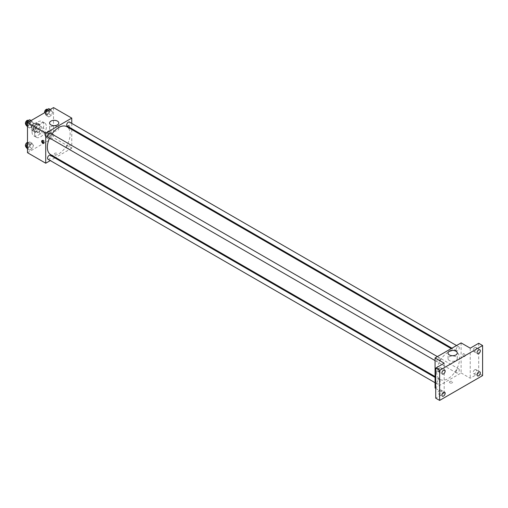 <?xml version="1.0" encoding="UTF-8"?>
<svg xmlns="http://www.w3.org/2000/svg" width="508" height="508" viewBox="0 0 508 508"><rect width="100%" height="100%" fill="white"/><g stroke="black" fill="none" stroke-linecap="round" stroke-linejoin="round"><path stroke-width="0.38" stroke-dasharray="2.54 1.91" d="M39.541 132.207A3.226 1.861 120 0 0 40.208 133.687A3.226 1.861 120 0 0 43.434 131.826A3.226 1.861 120 0 0 43.434 128.105A3.226 1.861 120 0 0 40.951 128.969A3.226 1.861 120 0 0 39.541 132.207M31.731 127.698A3.226 1.861 120 0 0 32.398 129.172A3.226 1.861 120 0 0 35.617 127.311A3.226 1.861 120 0 0 35.617 123.59A3.226 1.861 120 0 0 33.134 124.454A3.226 1.861 120 0 0 31.731 127.698M32.334 124.339L35.681 122.409A4.375 2.527 120 0 1 36.195 122.593A4.375 2.527 120 0 1 36.614 122.949L36.614 126.809A4.375 2.527 120 0 1 35.681 128.429L32.334 130.353A4.375 2.527 120 0 1 31.82 130.175A4.375 2.527 120 0 1 31.401 129.813L31.401 125.959A4.375 2.527 120 0 1 32.334 124.339L34.944 125.844L38.284 123.914L35.681 122.409M35.681 128.429L38.284 129.927L34.944 131.858L32.334 130.353M31.401 129.813L34.004 131.318L34.004 127.464L31.401 125.959M34.004 131.318A4.375 2.527 120 0 0 34.423 131.674A4.375 2.527 120 0 0 34.944 131.858M38.284 129.927A4.375 2.527 120 0 0 39.218 128.314L36.614 126.809M38.284 123.914A4.375 2.527 120 0 1 38.799 124.098A4.375 2.527 120 0 1 39.218 124.454L39.218 128.314M34.944 125.844A4.375 2.527 120 0 0 34.004 127.464M36.614 131.648A4.604 2.661 -60 0 1 34.309 131.877A4.604 2.661 -60 0 1 34.309 126.556A4.604 2.661 -60 0 1 38.913 123.901A4.604 2.661 -60 0 1 39.618 127.591A4.604 2.661 -60 0 1 36.614 131.648M37.916 132.398A4.604 2.661 120 0 0 40.919 128.34A4.604 2.661 120 0 0 40.215 124.651A4.604 2.661 120 0 0 36.665 125.882A4.604 2.661 120 0 0 34.658 130.518A4.604 2.661 120 0 0 35.611 132.626A4.604 2.661 120 0 0 37.916 132.398M39.218 124.454L36.614 122.949M32.055 132.023A8.287 4.782 120 0 0 33.769 135.814A8.287 4.782 120 0 0 42.056 131.032A8.287 4.782 120 0 0 42.056 121.463A8.287 4.782 120 0 0 35.674 123.679A8.287 4.782 120 0 0 32.055 132.023M34.658 133.528A8.287 4.782 120 0 0 36.373 137.319A8.287 4.782 120 0 0 44.66 132.537A8.287 4.782 120 0 0 44.66 122.968A8.287 4.782 120 0 0 38.278 125.184A8.287 4.782 120 0 0 34.658 133.528M52.73 134.156L51.416 137.547L48.787 139.065L47.473 137.192L48.787 133.801L51.416 132.283L52.73 134.156L51.416 137.547L48.787 139.065L47.473 137.192L48.787 133.801L51.416 132.283L52.73 134.156L50.127 132.651L48.812 136.042L46.184 137.56L44.869 135.693L46.184 132.302L48.812 130.778L50.127 132.651M52.73 112.02L51.416 115.411L48.787 116.935L47.473 115.062L48.787 111.671L51.416 110.153L52.73 112.02L51.416 115.411L48.787 116.935L47.473 115.062L48.787 111.671L51.416 110.153L52.73 112.02L50.127 110.522L48.812 113.913L46.184 115.43L44.869 113.557L45.345 112.319M53.537 107.588L53.537 137.662L27.495 152.698M33.566 145.225L32.252 148.615L29.616 150.133L28.302 148.26L29.616 144.869L32.252 143.351L33.566 145.225L32.252 148.615L29.616 150.133L28.302 148.26L29.616 144.869L32.252 143.351L33.566 145.225L30.963 143.72L29.648 147.11L27.013 148.628M33.566 123.088L32.252 126.479L29.616 127.997L28.302 126.13L29.616 122.739L32.252 121.215L33.566 123.088L32.252 126.479L29.616 127.997L28.302 126.13L29.616 122.739L32.252 121.215L33.566 123.088L30.963 121.583L29.648 124.974L27.013 126.498M71.768 129.559L71.768 148.184L53.537 137.662M71.768 148.184L55.639 157.499M54.902 157.924L50.298 160.579M54.68 154.673A1.613 0.933 0 0 0 56.439 154.87A1.613 0.933 0 0 0 57.429 154.013A1.613 0.933 0 0 0 55.823 153.086A1.613 0.933 0 0 0 54.21 154.013A1.613 0.933 0 0 0 54.68 154.673M50.679 154.635A16.129 9.315 120 0 0 66.815 145.326A16.129 9.315 120 0 0 66.815 126.695M51.918 134.068A16.129 9.315 120 0 0 49.613 138.049M71.768 123.393L71.768 128.708M67.183 126.06A2.305 1.327 120 0 0 69.482 124.733A2.305 1.327 120 0 0 69.482 122.072M66.707 147.142A2.305 1.327 120 0 0 67.183 148.196A2.305 1.327 120 0 0 69.482 146.863A2.305 1.327 120 0 0 69.482 144.208A2.305 1.327 120 0 0 67.71 144.824A2.305 1.327 120 0 0 66.707 147.142M48.012 159.258A2.305 1.327 120 0 0 50.317 157.931A2.305 1.327 120 0 0 50.317 155.277M50.317 133.14A2.305 1.327 -60 0 1 50.794 134.195A2.305 1.327 -60 0 1 49.79 136.512A2.305 1.327 -60 0 1 48.012 137.128M67.704 126.289A1.613 0.933 -120 0 0 68.409 127.914A1.613 0.933 -120 0 0 69.647 128.346A1.613 0.933 -120 0 0 69.647 126.486A1.613 0.933 -120 0 0 68.034 125.552A1.613 0.933 -120 0 0 67.704 126.289A1.613 0.933 -120 0 0 68.409 127.914A1.613 0.933 -120 0 0 69.647 128.346A1.613 0.933 -120 0 0 69.647 126.486A1.613 0.933 -120 0 0 68.034 125.552A1.613 0.933 -120 0 0 67.704 126.289M42.393 140.519A1.613 0.933 60 0 1 42.653 140.208A1.613 0.933 60 0 1 43.891 140.64A1.613 0.933 60 0 1 44.596 142.265A1.613 0.933 60 0 1 44.26 143.002A1.613 0.933 60 0 1 43.866 143.072M50.927 130.48A4.616 2.667 180 0 1 49.574 128.594A4.616 2.667 180 0 1 54.191 125.927A4.616 2.667 180 0 1 58.807 128.594A4.616 2.667 180 0 1 55.956 131.058A4.616 2.667 180 0 1 50.927 130.48M54.68 154.667A1.613 0.933 0 0 0 56.439 154.87A1.613 0.933 0 0 0 57.429 154.013A1.613 0.933 0 0 0 55.823 153.079A1.613 0.933 0 0 0 54.21 154.013A1.613 0.933 0 0 0 54.68 154.667M436.683 372.04A16.129 9.315 120 0 0 440.03 379.425A16.129 9.315 120 0 0 456.159 370.11A16.129 9.315 120 0 0 456.159 351.485A16.129 9.315 120 0 0 443.725 355.803A16.129 9.315 120 0 0 436.683 372.04M440.138 358.978A2.305 1.327 -60 0 1 439.134 361.296A2.305 1.327 -60 0 1 437.356 361.912A2.305 1.327 -60 0 1 437.356 359.258A2.305 1.327 -60 0 1 439.661 357.924A2.305 1.327 -60 0 1 440.138 358.978M456.051 371.926A2.305 1.327 120 0 0 456.527 372.98A2.305 1.327 120 0 0 458.826 371.653A2.305 1.327 120 0 0 458.826 368.992A2.305 1.327 120 0 0 457.054 369.608A2.305 1.327 120 0 0 456.051 371.926M436.88 382.994A2.305 1.327 120 0 0 437.356 384.048A2.305 1.327 120 0 0 439.661 382.715A2.305 1.327 120 0 0 439.661 380.06A2.305 1.327 120 0 0 437.883 380.676A2.305 1.327 120 0 0 436.88 382.994M456.051 349.796A2.305 1.327 120 0 0 456.527 350.85A2.305 1.327 120 0 0 458.826 349.517A2.305 1.327 120 0 0 458.826 346.862A2.305 1.327 120 0 0 457.054 347.478A2.305 1.327 120 0 0 456.051 349.796M461.112 342.9L461.112 372.974L435.07 388.01M482.6 375.603L478.695 373.348L470.23 378.231L461.112 372.974M435.724 388.385L444.189 393.268L435.724 398.158M449.878 382.835A1.613 0.933 0 0 0 451.637 383.038A1.613 0.933 0 0 0 452.634 382.181A1.613 0.933 0 0 0 451.021 381.248A1.613 0.933 0 0 0 449.409 382.181A1.613 0.933 0 0 0 449.878 382.835A1.613 0.933 0 0 0 451.637 383.038A1.613 0.933 0 0 0 452.634 382.181A1.613 0.933 0 0 0 451.021 381.248A1.613 0.933 0 0 0 449.409 382.181A1.613 0.933 0 0 0 449.878 382.835M470.23 348.164L470.23 378.231M462.902 354.457A1.613 0.933 -120 0 0 463.607 356.076A1.613 0.933 -120 0 0 464.845 356.508A1.613 0.933 -120 0 0 464.845 354.647A1.613 0.933 -120 0 0 463.239 353.72A1.613 0.933 -120 0 0 462.902 354.457A1.613 0.933 -120 0 0 463.607 356.076A1.613 0.933 -120 0 0 464.845 356.508A1.613 0.933 -120 0 0 464.845 354.647A1.613 0.933 -120 0 0 463.233 353.72A1.613 0.933 -120 0 0 462.902 354.457M444.189 393.268L444.189 363.195M439.141 370.808A1.613 0.933 60 0 1 438.804 371.545A1.613 0.933 60 0 1 437.191 370.618A1.613 0.933 60 0 1 437.191 368.757A1.613 0.933 60 0 1 438.436 369.189A1.613 0.933 60 0 1 439.141 370.808M439.795 370.427A1.613 0.933 60 0 1 439.458 371.164A1.613 0.933 60 0 1 437.852 370.237A1.613 0.933 60 0 1 437.852 368.376A1.613 0.933 60 0 1 439.09 368.808A1.613 0.933 60 0 1 439.795 370.427M449.383 360.528A4.616 2.667 180 0 1 448.031 358.642A4.616 2.667 180 0 1 452.653 355.975A4.616 2.667 180 0 1 457.27 358.642A4.616 2.667 180 0 1 454.419 361.105A4.616 2.667 180 0 1 449.383 360.528M474.79 369.754A2.305 1.327 120 0 0 473.285 371.78A2.305 1.327 120 0 0 473.634 373.628A2.305 1.327 120 0 0 475.939 372.3A2.305 1.327 120 0 0 475.939 369.64A2.305 1.327 120 0 0 474.79 369.754M474.79 347.618A2.305 1.327 120 0 0 473.285 349.65A2.305 1.327 120 0 0 473.634 351.492A2.305 1.327 120 0 0 475.939 350.164A2.305 1.327 120 0 0 475.939 347.504A2.305 1.327 120 0 0 474.79 347.618M478.695 343.275L478.695 373.348M439.63 390.055A2.305 1.327 120 0 0 438.125 392.081A2.305 1.327 120 0 0 438.48 393.922A2.305 1.327 120 0 0 440.779 392.595A2.305 1.327 120 0 0 440.779 389.941A2.305 1.327 120 0 0 439.63 390.055M439.63 367.919A2.305 1.327 120 0 0 438.125 369.945A2.305 1.327 120 0 0 438.48 371.793A2.305 1.327 120 0 0 440.779 370.465A2.305 1.327 120 0 0 440.779 367.805A2.305 1.327 120 0 0 439.63 367.919M29.648 119.717L30.963 121.583M26.702 124.047A2.305 1.327 120 0 0 27.178 125.101A2.305 1.327 120 0 0 29.483 123.768A2.305 1.327 120 0 0 29.483 121.114A2.305 1.327 120 0 0 27.705 121.729A2.305 1.327 120 0 0 26.702 124.047M32.252 126.479L29.648 124.974M29.616 127.997L27.495 126.771M28.302 126.13L27.495 125.66M29.616 122.739L28.461 122.066M32.252 121.215L31.09 120.548M25.819 124.314A2.305 1.327 120 0 0 25.876 124.346A2.305 1.327 120 0 0 28.181 123.019A2.305 1.327 120 0 0 28.181 120.358M48.812 108.648L50.127 110.522M45.872 112.979A2.305 1.327 120 0 0 46.349 114.033A2.305 1.327 120 0 0 48.647 112.706A2.305 1.327 120 0 0 48.647 110.046A2.305 1.327 120 0 0 46.876 110.661A2.305 1.327 120 0 0 45.872 112.979M51.416 115.411L48.812 113.913M48.787 116.935L46.184 115.43M47.473 115.062L44.869 113.557M48.787 111.671L47.625 111.004M51.416 110.153L50.26 109.48M44.634 112.725A2.305 1.327 120 0 0 45.047 113.278A2.305 1.327 120 0 0 47.346 111.951A2.305 1.327 120 0 0 47.346 109.296M27.495 143.091L29.648 141.846L30.963 143.72M26.702 146.177A2.305 1.327 120 0 0 27.178 147.231A2.305 1.327 120 0 0 29.483 145.904A2.305 1.327 120 0 0 29.483 143.243A2.305 1.327 120 0 0 27.705 143.859A2.305 1.327 120 0 0 26.702 146.177M32.252 148.615L29.648 147.11M29.616 150.133L27.495 148.907M28.302 148.26L27.495 147.796M29.616 144.869L27.495 143.643M32.252 143.351L29.648 141.846M25.819 146.444A2.305 1.327 120 0 0 25.876 146.482A2.305 1.327 120 0 0 28.181 145.148A2.305 1.327 120 0 0 28.181 142.494A2.305 1.327 120 0 0 27.495 142.418M45.872 135.109A2.305 1.327 120 0 0 46.349 136.163A2.305 1.327 120 0 0 48.647 134.836A2.305 1.327 120 0 0 48.647 132.175A2.305 1.327 120 0 0 46.876 132.798A2.305 1.327 120 0 0 45.872 135.109M51.416 137.547L48.812 136.042M48.787 139.065L46.184 137.56M47.473 137.192L44.869 135.693M48.787 133.801L46.184 132.302M51.416 132.283L48.812 130.778M44.571 134.36A2.305 1.327 120 0 0 45.047 135.414A2.305 1.327 120 0 0 47.346 134.087A2.305 1.327 120 0 0 47.346 131.426A2.305 1.327 120 0 0 45.574 132.042A2.305 1.327 120 0 0 44.571 134.36M32.398 129.172L40.208 133.687M35.617 123.59L43.434 128.105M40.215 124.651L38.913 123.901M35.611 132.626L34.309 131.877M38.799 124.098L36.195 122.593M34.423 131.674L31.82 130.175M44.66 122.968L42.056 121.463M36.373 137.319L33.769 135.814M42.653 140.208L41.993 140.589M44.26 143.002L43.605 143.377M58.807 128.594L58.807 122.999M49.574 128.594L49.574 122.999M456.159 351.485L451.206 348.621M440.03 379.425L435.07 376.561M435.07 360.591L437.356 361.912M437.375 356.603L439.661 357.924M458.826 368.992L69.482 144.208M456.527 372.98L67.183 148.196M439.661 380.06L435.07 377.412M437.356 384.048L435.07 382.727M458.826 346.862L456.54 345.542M456.527 350.85L451.936 348.196M437.852 368.376L437.191 368.757M439.458 371.164L438.804 371.545M457.27 358.642L457.27 353.047M448.031 358.642L448.031 353.047M473.634 373.628L477.545 375.882M475.939 369.64L479.844 371.894M438.48 393.922L442.385 396.183M440.779 389.941L444.684 392.195M438.48 371.793L442.385 374.047M440.779 367.805L444.684 370.059M473.634 351.492L477.545 353.752M475.939 347.504L479.844 349.764M29.483 121.114L28.353 120.459M27.178 125.101L25.876 124.346M48.647 110.046L47.523 109.391M46.349 114.033L45.047 113.278M29.483 143.243L28.181 142.494M27.178 147.231L25.876 146.482M48.647 132.175L47.346 131.426M46.349 136.163L45.047 135.414"/><path stroke-width="0.76" d="M50.298 160.579L45.726 163.22L27.495 152.698L27.495 122.625L53.537 107.588L71.768 118.116L71.768 123.393M55.639 157.499L54.902 157.924M49.613 138.049A16.129 9.315 120 0 0 47.339 147.25A16.129 9.315 120 0 0 50.679 154.635L435.07 376.561M451.206 348.621L66.815 126.695A16.129 9.315 120 0 0 51.918 134.068M71.768 128.708L71.768 129.559M45.726 163.22L45.726 133.147L71.768 118.116M456.54 345.542L69.482 122.072A2.305 1.327 120 0 0 67.71 122.688A2.305 1.327 120 0 0 66.707 125.006A2.305 1.327 120 0 0 67.183 126.06L451.936 348.196M435.07 377.412L50.317 155.277A2.305 1.327 120 0 0 48.539 155.893A2.305 1.327 120 0 0 47.536 158.204A2.305 1.327 120 0 0 48.012 159.258L435.07 382.727M435.07 360.591L48.012 137.128A2.305 1.327 -60 0 1 48.012 134.468A2.305 1.327 -60 0 1 50.317 133.14L437.375 356.603M45.726 133.147L27.495 122.625M50.927 124.885A4.616 2.667 180 0 1 49.574 122.999A4.616 2.667 180 0 1 54.191 120.332A4.616 2.667 180 0 1 58.807 122.999A4.616 2.667 180 0 1 55.956 125.463A4.616 2.667 180 0 1 50.927 124.885M43.936 142.64A1.613 0.933 60 0 1 43.605 143.377A1.613 0.933 60 0 1 41.993 142.45A1.613 0.933 60 0 1 41.993 140.589A1.613 0.933 60 0 1 43.237 141.021A1.613 0.933 60 0 1 43.936 142.64M43.866 143.072A1.613 0.933 60 0 1 42.653 142.069A1.613 0.933 60 0 1 42.393 140.519M435.724 388.385L435.07 388.01L435.07 357.937L461.112 342.9L470.23 348.164L478.695 343.275L482.6 345.529L482.6 375.603L439.63 400.412L435.724 398.158L435.724 368.084L444.189 363.195L435.07 357.937M439.63 400.412L439.63 370.338L435.724 368.084M439.63 370.338L482.6 345.529M449.383 354.933A4.616 2.667 180 0 1 448.031 353.047A4.616 2.667 180 0 1 452.653 350.38A4.616 2.667 180 0 1 457.27 353.047A4.616 2.667 180 0 1 454.419 355.511A4.616 2.667 180 0 1 449.383 354.933M478.695 353.638A2.305 1.327 -60 0 1 477.545 353.752A2.305 1.327 -60 0 1 477.19 351.904A2.305 1.327 -60 0 1 478.695 349.879A2.305 1.327 -60 0 1 479.844 349.764A2.305 1.327 -60 0 1 480.2 351.606A2.305 1.327 -60 0 1 478.695 353.638M443.535 373.932A2.305 1.327 -60 0 1 442.385 374.047A2.305 1.327 -60 0 1 442.03 372.205A2.305 1.327 -60 0 1 443.535 370.173A2.305 1.327 -60 0 1 444.684 370.059A2.305 1.327 -60 0 1 445.04 371.907A2.305 1.327 -60 0 1 443.535 373.932M443.535 396.069A2.305 1.327 -60 0 1 442.385 396.183A2.305 1.327 -60 0 1 442.03 394.335A2.305 1.327 -60 0 1 443.535 392.309A2.305 1.327 -60 0 1 444.684 392.195A2.305 1.327 -60 0 1 445.04 394.037A2.305 1.327 -60 0 1 443.535 396.069M478.695 375.768A2.305 1.327 -60 0 1 477.545 375.882A2.305 1.327 -60 0 1 477.19 374.04A2.305 1.327 -60 0 1 478.695 372.008A2.305 1.327 -60 0 1 479.844 371.894A2.305 1.327 -60 0 1 480.2 373.742A2.305 1.327 -60 0 1 478.695 375.768M27.495 126.771L25.698 124.625L27.013 121.234L29.648 119.717L31.09 120.548M27.495 125.66L25.698 124.625M28.461 122.066L27.013 121.234M28.353 120.459L28.181 120.358A2.305 1.327 120 0 0 26.403 120.974A2.305 1.327 120 0 0 25.4 123.292A2.305 1.327 120 0 0 25.819 124.314M45.345 112.319L46.184 110.166L48.812 108.648L50.26 109.48M47.625 111.004L46.184 110.166M47.523 109.391L47.346 109.296A2.305 1.327 120 0 0 45.574 109.912A2.305 1.327 120 0 0 44.571 112.23A2.305 1.327 120 0 0 44.634 112.725M27.495 148.907L25.698 146.755L27.495 143.091M27.495 147.796L25.698 146.755M27.495 143.643L27.013 143.364M27.495 142.418A2.305 1.327 120 0 0 25.4 145.428A2.305 1.327 120 0 0 25.819 146.444"/></g></svg>
